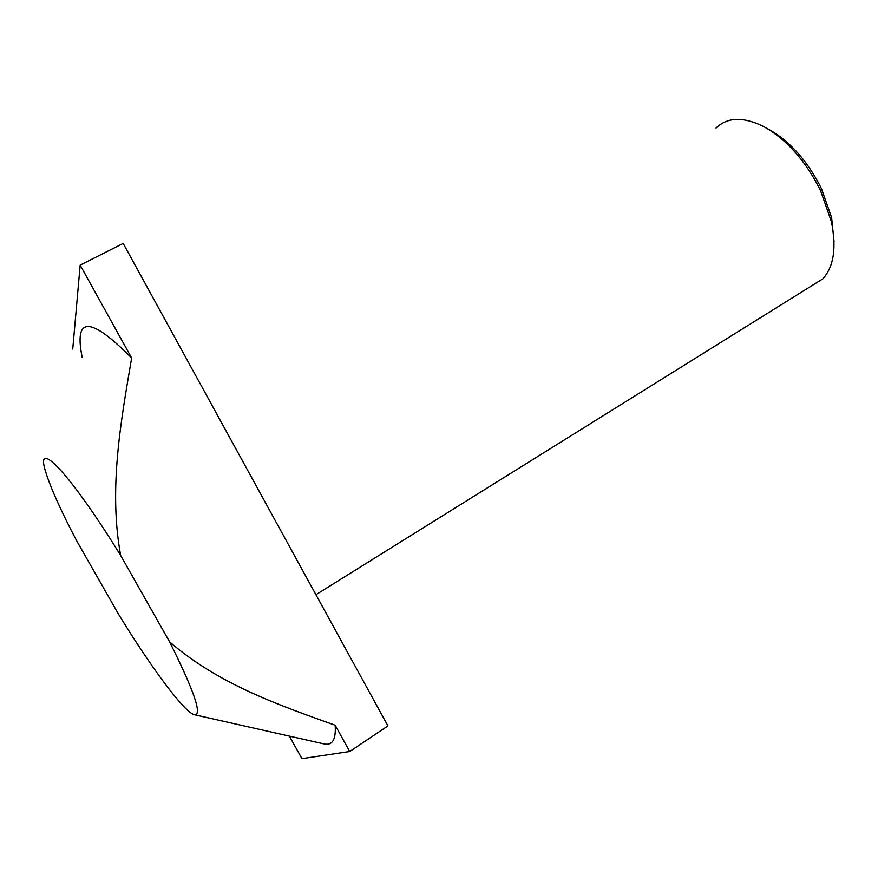<?xml version="1.0" encoding="UTF-8"?>
<svg xmlns="http://www.w3.org/2000/svg" width="878" height="878" viewBox="0 0 878 878"><rect width="100%" height="100%" fill="white"/><g stroke="black" fill="none" stroke-linecap="round" stroke-linejoin="round"><path stroke-width="1.32" d="M766.099 127.881L768.448 129.165C789.937 141.117 807.617 160.97 821.512 188.737L831.631 217.645L834.045 241.615M810.449 286.557L822.851 278.831C833.826 266.714 836.679 247.651 831.422 221.662L820.524 190.548C805.543 160.63 786.523 139.262 763.454 126.432C743.26 116.522 727.445 117.059 716.02 128.034M82.247 357.653C73.719 316.025 90.193 316.146 131.656 358.015L80.172 265.134L123.183 243.425L387.922 725.908L349.729 751.513L335.176 725.261C336.153 740.121 332.082 746.267 322.972 743.688L194.773 714.813M289.345 736.115L301.955 758.647L349.729 751.513M118.508 614.161C150.851 667.06 183.897 711.817 194.159 714.67C202.686 715.965 194.521 691.732 169.663 641.95L120.659 555.489C69.779 472.737 33.88 435.982 45.854 472.419C50.748 488.179 60.999 510.93 76.595 540.672L118.508 614.161M335.176 725.261C278.831 704.979 219.511 684.785 169.663 641.95M120.659 555.489C108.609 489.683 120.571 422.537 131.656 358.015M72.742 349.082L80.172 265.134M831.631 217.645L831.422 221.662M822.851 278.831L315.937 594.702"/></g></svg>
